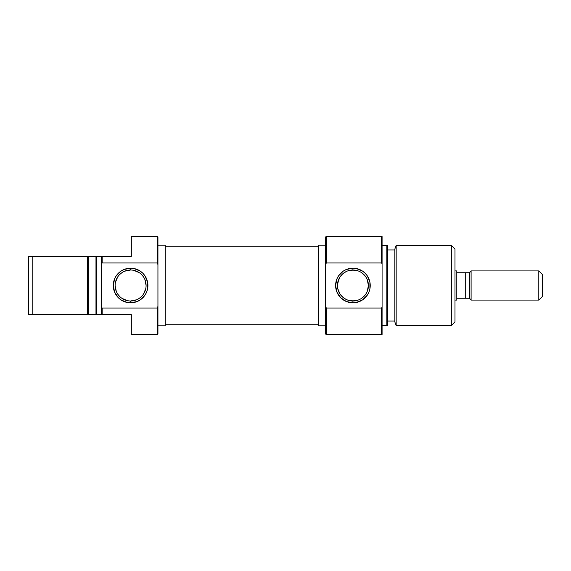 <?xml version="1.0" encoding="UTF-8"?>
<svg xmlns="http://www.w3.org/2000/svg" width="571" height="571" viewBox="0 0 571 571"><rect width="100%" height="100%" fill="white"/><g stroke="black" fill="none" stroke-linecap="round" stroke-linejoin="round"><path stroke-width="0.86" d="M157.211 262.96L157.939 264.594L157.939 237.029L157.211 236.294L157.211 262.96L157.211 236.294L157.939 237.029L157.939 306.406L157.939 264.594L157.211 262.96L102.173 262.96L102.173 256.343L102.173 262.96L157.211 262.96M131.33 334.363L131.33 314.657L101.445 314.657L101.445 307.455L102.173 308.04L101.445 307.455L101.445 263.545L101.445 314.657L88.691 314.657L88.691 256.343L28.55 256.343L28.55 314.657L32.197 314.657L32.197 256.343L28.55 256.343L28.55 314.657L88.691 314.657L88.691 256.343L95.978 256.343L95.978 314.657L95.978 256.343L87.363 256.343L87.363 314.657L87.363 256.343L32.197 256.343L32.197 314.657L96.706 314.657L96.706 256.343L101.445 256.343L101.445 263.545L101.445 256.343L131.33 256.343L131.33 236.294L157.211 236.294L131.33 236.294L131.33 256.343L96.706 256.343L96.706 314.657L102.173 314.657L102.173 308.04L157.211 308.04L157.939 306.406L157.939 333.971L157.939 306.406L157.211 308.04L157.211 334.706L157.939 333.971L157.211 334.706L131.33 334.706L157.211 334.706L157.211 308.04L102.173 308.04L102.173 314.657L131.33 314.657L131.33 334.706M130.602 270.012L130.602 268.184A17.316 17.316 0 0 1 147.91 285.5A17.316 17.316 0 0 1 130.602 302.816L137.226 301.495L140.216 299.896L144.998 295.121L146.597 292.124L147.582 288.876L147.582 282.124L144.998 275.879L142.843 273.259L140.216 271.104L133.978 268.52L130.602 268.184L123.978 269.505L120.981 271.104L116.206 275.879L114.607 278.876L113.286 285.5L114.607 292.124L118.361 297.741L120.981 299.896L127.226 302.48L130.602 302.816L130.602 300.988A15.488 15.488 0 0 0 146.09 285.5A15.488 15.488 0 0 0 130.602 270.012A15.488 15.488 0 0 0 115.114 285.5A15.488 15.488 0 0 0 130.602 300.988L130.602 302.816A17.316 17.316 0 0 1 113.286 285.5A17.316 17.316 0 0 1 130.602 268.184L130.602 270.012A15.488 15.488 0 0 1 146.09 285.5A15.488 15.488 0 0 1 130.602 300.988A15.488 15.488 0 0 1 115.114 285.5A15.488 15.488 0 0 1 130.602 270.012L124.671 271.189M157.939 325.777L165.226 325.777L165.226 245.223L157.939 245.223L165.226 245.223L165.226 325.777L157.939 325.777M101.445 263.545L102.173 262.96L101.445 263.545M130.602 300.988L136.526 299.811M139.21 298.376L141.551 296.456M143.478 294.108L145.791 288.519M146.09 285.5L144.913 279.569M143.478 276.892L141.551 274.544M139.21 272.624L133.621 270.304M121.994 272.624L119.646 274.544M117.719 276.892L115.406 282.481M115.114 285.5L116.291 291.431M117.719 294.108L119.646 296.456M121.994 298.376L127.576 300.696M318.304 246.736L165.226 246.736L318.304 246.736M165.226 324.264L318.304 324.264L165.226 324.264M326.319 308.04L325.591 306.406L325.591 333.971L326.319 334.706L326.319 308.04L326.319 334.706L325.591 333.971L325.591 264.594L325.591 306.406L326.319 308.04L381.357 308.04L381.357 334.706L381.357 308.04L326.319 308.04M325.591 237.029L326.319 236.294L381.357 236.294L381.357 262.96L382.085 263.545L382.085 236.565L381.357 236.294L382.085 236.565L382.085 307.455L382.085 263.545L381.357 262.96L381.357 236.294L326.319 236.294L326.319 262.96L381.357 262.96L326.319 262.96L326.319 236.294L325.591 237.029L325.591 264.594L326.319 262.96L325.591 264.594L325.591 237.029M352.928 300.988A15.488 15.488 0 0 0 368.416 285.5A15.488 15.488 0 0 0 352.928 270.012L352.928 268.184A17.316 17.316 0 0 1 370.236 285.5A17.316 17.316 0 0 1 352.928 302.816L352.928 300.988A15.488 15.488 0 0 1 337.44 285.5A15.488 15.488 0 0 1 352.928 270.012A15.488 15.488 0 0 1 368.416 285.5A15.488 15.488 0 0 1 352.928 300.988L352.928 302.816L356.304 302.48L362.542 299.896L367.324 295.121L368.923 292.124L369.908 288.876L369.908 282.124L367.324 275.879L365.169 273.259L362.542 271.104L356.304 268.52L352.928 268.184L346.304 269.505L343.307 271.104L338.532 275.879L336.933 278.876L335.612 285.5L336.933 292.124L340.687 297.741L346.304 301.495L352.928 302.816A17.316 17.316 0 0 1 335.612 285.5A17.316 17.316 0 0 1 352.928 268.184L352.928 270.012A15.488 15.488 0 0 0 337.44 285.5A15.488 15.488 0 0 0 352.928 300.988M360.636 272.06L358.988 271.246M361.536 272.624L365.861 276.978L363.491 274.173M368.117 282.481L367.196 279.483L368.416 285.536L367.182 291.553L368.416 285.536M363.47 296.849L365.84 294.051L363.334 296.97L361.008 298.712M396.167 245.409L394.839 249.056L394.839 321.944L396.167 325.591L396.167 245.409L396.167 325.591L451.333 325.591L454.98 321.944L454.98 249.056L451.333 245.409L451.333 325.591L451.333 245.409L396.167 245.409L451.333 245.409L454.98 249.056L454.98 321.944L451.333 325.591L396.167 325.591L394.839 321.944L394.839 249.056L396.167 245.409M386.824 325.591L387.552 325.327L387.552 245.673L386.824 245.409L386.824 325.591L386.824 245.409L382.085 245.409L387.552 245.673L387.552 325.327L382.085 325.591L386.824 325.591M382.085 334.435L326.319 334.706L382.085 334.435L382.085 307.455L381.357 308.04L382.085 307.455L382.085 334.435M325.591 245.223L318.304 245.223L318.304 325.777L325.591 325.777L318.304 325.777L318.304 245.223L325.591 245.223M394.839 249.962L387.552 249.962L394.839 249.962M387.552 321.038L394.839 321.038L387.552 321.038M358.16 300.082L347.689 300.082L358.16 300.082M347.689 270.918L358.16 270.918L347.689 270.918M346.097 271.596L342.514 274.03L340.009 276.949L342.386 274.151M344.327 272.617L345.227 272.06M343.856 298.055L339.995 294.022L337.754 288.612L337.761 282.331L340.009 276.949M347.461 299.989L344.313 298.376M367.182 291.553L365.84 294.051M365.861 276.978L367.196 279.483M345.219 298.94L346.868 299.754M339.995 294.022L342.364 296.827M337.732 288.519L338.653 291.517M338.667 279.447L337.44 285.464M456.8 270.918L454.98 270.918L456.8 270.918L456.8 300.082L456.8 270.918M454.98 300.082L456.8 300.082L454.98 300.082M469.555 298.255L471.104 300.082L538.803 300.082L542.45 296.435L542.45 274.565L538.803 270.918L471.104 270.918L471.104 300.082L538.803 300.082L538.803 270.918L538.803 300.082L542.45 296.435L542.45 274.565L538.803 270.918L471.104 270.918L469.555 272.467L469.555 298.533L471.104 300.082L471.104 270.918L469.555 272.745L465.7 272.745L467.813 272.745L465.7 272.745L465.7 298.255L469.555 298.255L467.827 298.255L469.555 298.255L469.555 272.745L467.827 272.745M465.7 272.745L456.8 272.745L465.7 272.745L465.7 298.255L456.8 298.255L467.813 298.255"/></g></svg>
